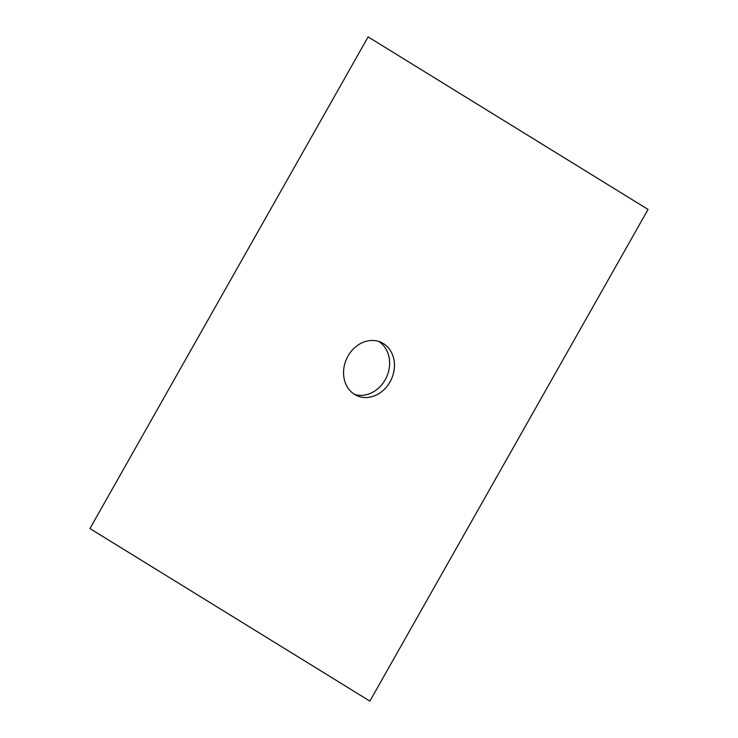 <?xml version="1.0" encoding="UTF-8"?>
<svg xmlns="http://www.w3.org/2000/svg" width="738" height="738" viewBox="0 0 738 738"><rect width="100%" height="100%" fill="white"/><g stroke="black" fill="none" stroke-linecap="round" stroke-linejoin="round"><path stroke-width="1.11" d="M354.627 394.443A29.271 24.603 114.3 0 0 385.181 379.766A29.271 24.603 114.3 0 0 378.557 341.39M389.996 381.943A29.271 24.603 -65.7 0 1 356.961 395.679A29.271 24.603 -65.7 0 1 348.004 356.057A29.271 24.603 -65.7 0 1 381.039 342.321A29.271 24.603 -65.7 0 1 389.996 381.943M89.944 528.565L368.124 36.9L648.056 209.435L369.876 701.1L89.944 528.565"/></g></svg>
